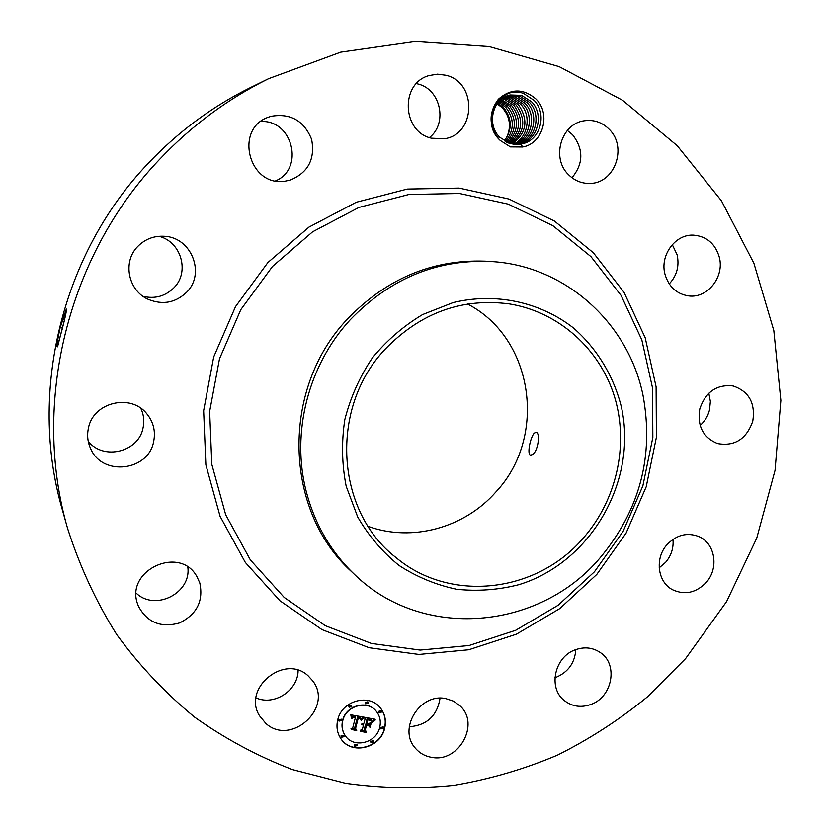 <?xml version="1.0" encoding="UTF-8"?>
<svg xmlns="http://www.w3.org/2000/svg" width="830" height="830" viewBox="0 0 830 830"><rect width="100%" height="100%" fill="white"/><g stroke="black" fill="none" stroke-linecap="round" stroke-linejoin="round"><path stroke-width="1.25" d="M159.36 159.609C191.388 125.755 227.814 98.78 268.64 78.663L340.705 52.176L415.322 41.5L489.15 46.573L559.13 66.628L622.583 100.285L677.259 145.727L721.446 200.819L753.889 263.235L773.819 330.568L780.864 400.413L775.054 470.371L756.732 538.172L726.582 601.605L685.58 658.615L647.535 696.775C619.647 719.6 589.58 739.084 557.324 755.196C524.083 769.223 489.638 779.266 453.969 785.336C417.915 789.008 381.81 788.334 345.643 783.302L292.544 769.628C258.047 756.421 225.47 738.97 194.791 717.286C165.585 693.33 139.575 665.774 116.771 634.639C96.114 601.729 79.732 566.361 67.624 528.544C31.301 403.774 67.272 255.982 159.36 159.609M67.624 528.544L62.25 509.454C28.137 392.144 61.825 253.752 148.197 163.375C178.243 131.638 212.449 106.313 250.836 87.399L268.64 78.663M298.105 670.298C298.229 690.342 274.19 706.206 256.034 697.885M467.549 303.998C533.898 338.246 547.603 437.161 495.884 491.983C464.582 527.745 412.323 542.343 368.188 526.386M187.808 567.108C191.502 593.066 155.127 611.617 136.213 593.139M140.799 408.298C143.746 414.575 144.503 421.111 143.05 427.886C138.776 451.987 103.563 460.806 88.239 441.311M158.883 236.301C181.085 241.561 189.925 271.846 174.093 287.616C165.471 296.217 155.127 299.122 143.071 296.351M260.755 121.543C292.627 119.344 304.776 168.739 275.653 180.867M416.411 83.602L417.988 83.986C440.751 89.298 447.92 123.514 429.421 137.573M567.357 130.445L572.586 134.761C583.739 149.317 583.542 163.645 571.974 177.745M672.29 244.622L677.124 254.82C679.511 265.984 676.875 275.674 669.229 283.901M708.83 393.223L710.376 401.44L709.536 409.885C707.959 416.11 704.826 421.287 700.136 425.448M672.985 539.365C673.732 547.935 671.283 555.581 665.66 562.294L659.176 567.834M575.802 649.61C574.858 662.693 568.405 671.875 556.442 677.166L554.907 677.695M440.045 698.186C437.171 715.834 426.911 725.347 409.263 726.738M59.843 328.919L60.248 327.456L59.843 328.919C57.332 340.943 56.482 346.94 57.291 346.919L61.991 329.873C65.373 316.873 66.805 309.964 66.296 309.154L60.206 327.456L66.483 309.082M536.024 99.061C551.4 113.949 542.893 143.953 522.485 147.003L521.147 144.098L523.191 143.59C540.475 139.575 547.323 113.938 534.24 100.503L523.844 93.593C500.22 83.986 479.429 120.06 499.11 139.378C488.663 126.129 488.424 112.735 498.384 99.227C510.834 88.343 523.377 88.281 536.024 99.061M500.002 140.291L510.429 146.91L522.485 147.003M265.808 723.387L259.468 715.719C242.049 688.091 284.825 653.418 308.21 675.911L312.63 680.745C333.868 707.388 291.019 746.678 265.808 723.387M199.781 582.888C203.62 600.972 196.886 614.314 179.581 622.925C160.958 628.123 147.232 622.552 138.403 606.191L137.707 604.313C124.687 570.335 179.871 544.854 196.897 576.591L199.781 582.888M153.664 441.498C148.601 470.983 102.598 476.742 90.781 448.947C87.679 442.328 86.891 435.418 88.405 428.228C93.012 402.301 130.735 393.15 146.754 413.724C153.425 421.92 155.729 431.175 153.664 441.498M186.802 292.077C175.628 302.826 162.742 305.233 148.134 299.308C128.183 290.635 122.352 261.896 137.614 246.593C145.043 239.04 154.079 235.606 164.724 236.311C191.554 237.629 205.581 273.568 186.802 292.077M290.21 180.11L285.344 181.127C248.73 187.704 233.448 127.893 269.283 116.895L271.244 116.273C290.593 113.025 304.05 120.724 311.624 139.388C315.296 159.08 308.158 172.661 290.21 180.11M431.434 138.195C401.979 131.96 399.946 83.322 429.037 75.572L437.493 74.161L446.021 75.271C477.52 82.523 475.829 134.885 444.175 138.776L431.434 138.195M568.426 174.601C550.996 158.032 561.215 123.463 584.393 120.755C594.01 119.458 602.352 122.352 609.386 129.47C627.542 147.118 614.864 183.077 590.41 183.399C581.965 183.741 574.64 180.805 568.426 174.601M665.048 274.471C659.591 255.588 675.132 234.091 693.413 235.139C706.527 236.26 715.138 243.522 719.226 256.927C724.818 276.66 707.596 298.644 688.61 295.916C676.699 294.027 668.845 286.879 665.048 274.471M699.783 408.941C705.635 391.812 716.757 384.155 733.149 385.981C748.971 391.397 755.518 403.131 752.789 421.163C746.461 439.112 734.726 446.582 717.587 443.573C703.041 437.576 697.107 426.029 699.783 408.941M667.113 544.584C676.543 534.862 687.074 532.175 698.694 536.502C715.232 543.131 719.226 568.353 706.133 582.525C696.069 592.838 684.958 595.286 672.819 589.871C657.567 582.38 654.455 558.248 667.113 544.584M575.543 649.703C584.507 646.612 592.713 647.525 600.163 652.453C618.516 664.083 612.519 697.19 590.815 704.483C581.021 707.897 572.212 706.61 564.4 700.613C547.707 688.112 554.554 656.592 575.543 649.703M445.669 698.559L453.626 701.194L460.297 706.102C480.165 724.279 458.668 762.926 431.735 757.365C425.033 756.244 419.524 753.132 415.218 748.027C397.726 728.906 419.939 692.874 445.669 698.559M337.758 719.755C341.877 700.562 369.392 693.102 380.431 708C385.037 713.935 386.438 720.751 384.632 728.439C380.42 748.266 351.318 755.3 340.943 738.793C337.156 733.098 336.098 726.748 337.758 719.755M497.087 103.823L502.243 107.734C510.16 116.791 511.55 126.897 506.414 138.05M583.251 538.141C536.917 592.734 450.462 603.317 396.055 557.615C335.59 511.353 329.137 407.945 385.182 349.181C420.468 312.796 461.874 297.711 509.413 303.925C558.839 311.904 599.934 349.067 614.574 396.885C629.078 444.787 616.7 500.065 583.251 538.141M532.653 454.477C538.203 451.043 540.444 432.679 536.159 432.316L534.302 433.104C530.37 437.057 526.708 454.84 530.629 455.151L532.653 454.477M64.304 320.505L57.685 346.12M340.86 738.679C351.308 755.061 380.264 747.986 384.466 728.221C386.261 720.596 384.881 713.821 380.348 707.897M621.421 407.105C613.681 376.021 596.978 348.393 573.125 327.705C539.842 301.923 495.655 292.326 453.149 302.566L422.615 314.56C403.442 326.014 386.645 340.528 372.224 358.093C359.566 377.059 350.426 397.591 344.803 419.679C341.4 442.151 341.856 464.344 346.172 486.245L357.689 516.966C368.634 535.827 382.402 551.981 398.991 565.417C416.805 576.964 436.03 584.922 456.645 589.279C477.592 591.468 498.342 589.943 518.895 584.683C590.877 562.73 637.803 481.058 621.421 407.105M63.993 321.75L57.82 345.747M521.147 144.098L510.398 143.652L499.888 137.396C486.141 124.645 492.667 98.251 510.16 94.973L521.52 95.377L531.594 101.758C544.978 114.986 537.186 141.774 518.771 144.441C537.155 141.764 544.937 114.986 531.563 101.768L521.759 95.471L510.128 94.983M520.223 144.254L523.191 143.59M354.265 574.215L351.515 571.611C283.891 510.855 280.561 389.083 347.407 319.083C387.683 277.334 435.252 258.12 490.115 261.419L493.892 261.72C438.655 258.4 390.754 277.77 350.177 319.83C308.075 365.283 290.946 433.177 306.343 491.868C314.912 524.363 330.89 551.815 354.265 574.215C422.283 640.926 539.23 630.25 600.007 557.936C639.837 510.18 654.175 455.981 643.022 395.339C628.673 324.291 567.139 267.032 493.892 261.72M376.395 711.424L376.312 711.32C367.669 699.462 345.861 705.303 342.614 720.471C341.296 726.032 342.157 731.074 345.197 735.577L345.28 735.691M367.866 701.807L365.2 702.398L365.532 703.726M383.242 726.914L380.586 727.505L380.918 728.823M381.012 710.802L378.366 711.403L378.708 712.731M356.942 744.313L354.234 744.842L354.514 746.108M373.303 740.775L370.616 741.335L370.927 742.622M341.41 719.205L338.682 719.735L338.962 721.011M351.432 705.261L348.735 705.832L349.046 707.129M343.713 735.401L340.974 735.93L341.255 737.185M504.277 140.913C512.369 129.667 512.183 118.617 503.696 107.744C512.214 118.617 512.401 129.677 504.287 140.924M379.694 727.526C376.384 743.089 353.59 748.67 345.353 735.795C342.313 731.292 341.441 726.25 342.769 720.679C346.017 705.51 367.835 699.659 376.478 711.528C380.036 716.197 381.105 721.529 379.694 727.526M368.198 703.145L365.605 703.83L365.366 702.605L367.949 701.91L368.198 703.145M383.574 728.242L380.991 728.937L380.752 727.723L383.336 727.018L383.574 728.242M381.354 712.14L378.781 712.846L378.532 711.611L381.105 710.905L381.354 712.14M357.232 745.579L354.597 746.232L354.389 745.07L357.035 744.417L357.232 745.579M373.614 742.072L371 742.736L370.782 741.553L373.386 740.879L373.614 742.072M338.837 719.952L341.483 719.309L341.69 720.482L339.034 721.125L338.837 719.952M348.901 706.04L351.526 705.365L351.754 706.569L349.119 707.243L348.901 706.04M341.13 736.148L343.796 735.505L343.994 736.667L341.327 737.299L341.13 736.148M497.616 103.117L503.727 107.744L497.606 103.138M363.135 717.006L360.843 719.88L360.21 717.784L357.813 716.996L354.784 728.232L355.697 729.591L351.007 728.719L352.76 727.775L355.427 717.431L353.466 717.276L351.993 718.531L353.103 717.11L355.634 716.653L352.916 716.446L351.474 718.324L350.82 714.817L363.135 717.006M363.613 717.784L361.102 720.399L363.613 717.784M360.459 718.894L358.301 717.971L355.593 728.418L356.724 730.67L351.308 729.383L356.226 730.286L355.261 728.439L358.062 717.618L360.147 718.272M364.08 717.182L374.683 719.164L372.214 721.965L371.083 719.683L367.285 718.687L366.03 723.542L366.653 723.656L367.763 719.371L370.792 720.077L371.736 721.218L367.939 719.703L366.912 723.698L368.447 723.988L370.543 722.536L369.412 726.883L368.147 724.849L365.802 724.414L364.453 729.632L365.418 731.22L360.386 730.296L362.409 729.259L363.561 724.798L361.88 724.891L363.758 724.03L361.579 724.258L363.986 723.158L365.117 718.78L364.08 717.182M375.295 719.942L372.463 722.588L375.139 719.745M371.186 723.044L370.035 727.516L371.186 723.044M368.551 725.835L366.455 725.441L365.314 729.881L366.528 732.475L360.604 731.386L366.03 732.081L365.024 729.954L366.279 725.119L368.302 725.493M498.446 102.121L505.74 107.309C514.548 118.804 514.434 130.227 505.408 141.577C514.465 130.237 514.579 118.804 505.771 107.309L498.457 102.1M519.3 95.886L529.343 102.246L519.549 95.979L509.06 95.263L519.3 95.886M351.349 718.023L352.75 716.238L355.634 716.653M351.972 718.593L353.31 717.058L355.427 717.431M351.266 728.584L355.541 729.373L354.628 728.014L357.647 716.788L360.303 717.898M360.728 719.589L362.835 716.954M361.164 720.316L363.26 717.743M351.37 729.497L356.558 730.452L355.437 728.201L358.145 717.763L360.168 718.552M361.735 724.03L363.758 724.03M361.89 724.912L363.561 724.798M360.656 730.161L365.252 731.002L364.287 729.414L365.646 724.196L368.147 724.849M369.257 726.634L370.273 722.723M366.912 723.698L367.783 719.486L371.249 720.596M366.03 723.542L367.119 718.479L371.456 720.004M372.131 721.623L374.351 719.102M372.577 722.38L374.755 720.015M370.035 727.516L371.01 722.878M366.455 725.441L368.385 725.617M360.49 731.168L366.362 732.257L365.148 729.663L366.3 725.233M517.661 144.513C535.371 141.048 542.332 115.09 529.343 102.246C542.291 115.09 535.34 141.038 517.65 144.513M506.549 142.179C516.519 130.756 516.945 118.991 507.836 106.863L499.328 101.167M506.528 142.169C516.488 130.756 516.903 118.991 507.804 106.873L499.307 101.177M517.111 96.384L527.112 102.723L517.349 96.488L508.002 95.606L517.111 96.384M516.561 144.534C533.545 140.322 539.708 115.204 527.112 102.723C539.666 115.204 533.524 140.312 516.54 144.534M507.659 142.677C518.532 131.254 519.269 119.167 509.879 106.427L500.2 100.316M507.67 142.687C518.563 131.264 519.31 119.178 509.911 106.416L500.21 100.306M506.974 95.99L514.932 96.892L524.902 103.2C537.103 115.308 531.708 139.585 515.451 144.493C531.677 139.575 537.062 115.308 524.871 103.2L515.171 96.986L506.954 96M508.769 143.123C520.576 131.742 521.645 119.354 511.965 105.97L501.102 99.517L511.996 105.97C521.676 119.354 520.607 131.742 508.79 143.123M512.774 97.39L522.713 103.667C534.52 115.422 529.862 138.859 514.341 144.41C529.831 138.849 534.479 115.422 522.682 103.677L513.013 97.484L505.937 96.446L512.774 97.39M509.89 143.497C522.62 132.198 524.01 119.541 514.081 105.524C524.052 119.551 522.641 132.209 509.9 143.497M513.22 144.264C527.963 138.112 531.926 115.526 520.503 104.144L510.875 97.971L504.931 96.944L510.626 97.878L520.535 104.134C531.957 115.526 527.984 138.122 513.231 144.264M504.547 99.434L502.036 98.791L504.308 99.341L514.102 105.514L504.547 99.434M511 143.808C524.653 132.644 526.386 119.738 516.198 105.068C526.428 119.738 524.685 132.655 511.01 143.818M503.955 97.494L508.5 98.365L518.377 104.601C528.803 119.935 526.718 133.091 512.12 144.067C526.687 133.08 528.772 119.935 518.345 104.611L508.749 98.459L503.945 97.504M506.393 98.853L516.229 105.057L506.642 98.946L502.98 98.116L506.393 98.853M596.801 574.422L559.731 608.629L516.416 634.182L468.753 649.765L418.891 654.445L369.174 647.732L322.05 629.648L279.99 600.816L245.327 562.45L220.085 516.343L205.871 464.852L203.641 410.726L213.684 356.973L235.513 306.633L267.893 262.529L308.968 227.109L356.329 202.23L407.302 189.064L459.083 188.088L508.946 199.034L554.409 221.039L593.336 252.735L624.015 292.326L645.201 337.769L656.105 386.842L656.405 437.265L646.217 486.774L626.048 533.182L596.801 574.422M62.053 328.047L60.206 327.456M64.45 319.892L62.79 318.149M594.446 571.777L558.113 605.278L515.679 630.292L468.981 645.533L420.146 650.077L371.477 643.458L325.36 625.727L284.223 597.465L250.338 559.887L225.687 514.766L211.806 464.375L209.648 411.431L219.483 358.851L240.835 309.6L272.51 266.451L312.661 231.778L358.985 207.407L408.858 194.5L459.519 193.494L508.334 204.159L552.853 225.667L590.991 256.667L621.058 295.418L641.829 339.906L652.536 387.973L652.847 437.379L642.866 485.892L623.102 531.366L594.446 571.777M510.626 97.878L511.156 96.975"/></g></svg>
